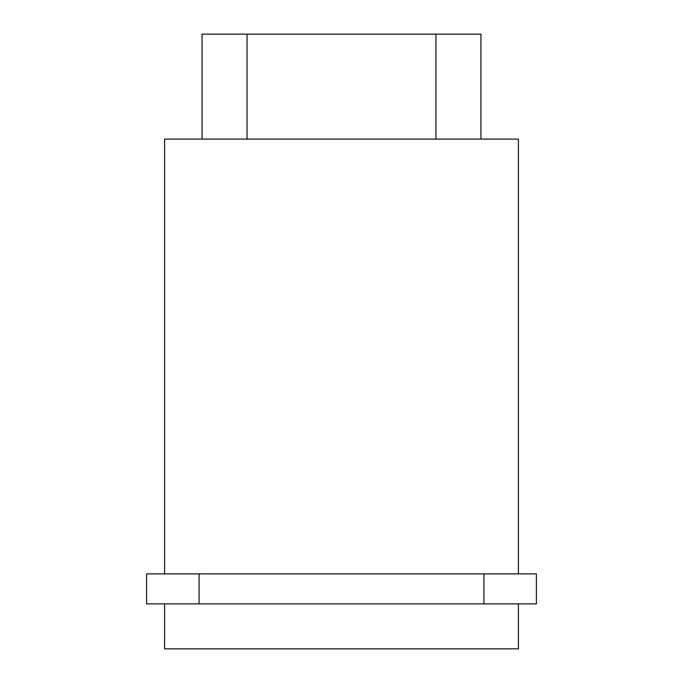 <?xml version="1.0" encoding="UTF-8"?>
<svg xmlns="http://www.w3.org/2000/svg" width="683" height="683" viewBox="0 0 683 683"><rect width="100%" height="100%" fill="white"/><g stroke="black" fill="none" stroke-linecap="round" stroke-linejoin="round"><path stroke-width="1.02" d="M518.414 573.891L518.414 139.101L164.586 139.101L164.586 573.891M164.586 603.874L164.586 648.85L518.414 648.85L518.414 603.874M536.403 573.891L146.597 573.891L146.597 603.874L536.403 603.874L536.403 573.891M202.066 139.101L202.066 34.15L480.934 34.15L480.934 139.101M247.05 139.101L247.05 34.15M435.95 139.101L435.95 34.15M483.931 603.874L483.931 573.891M199.069 573.891L199.069 603.874"/></g></svg>
